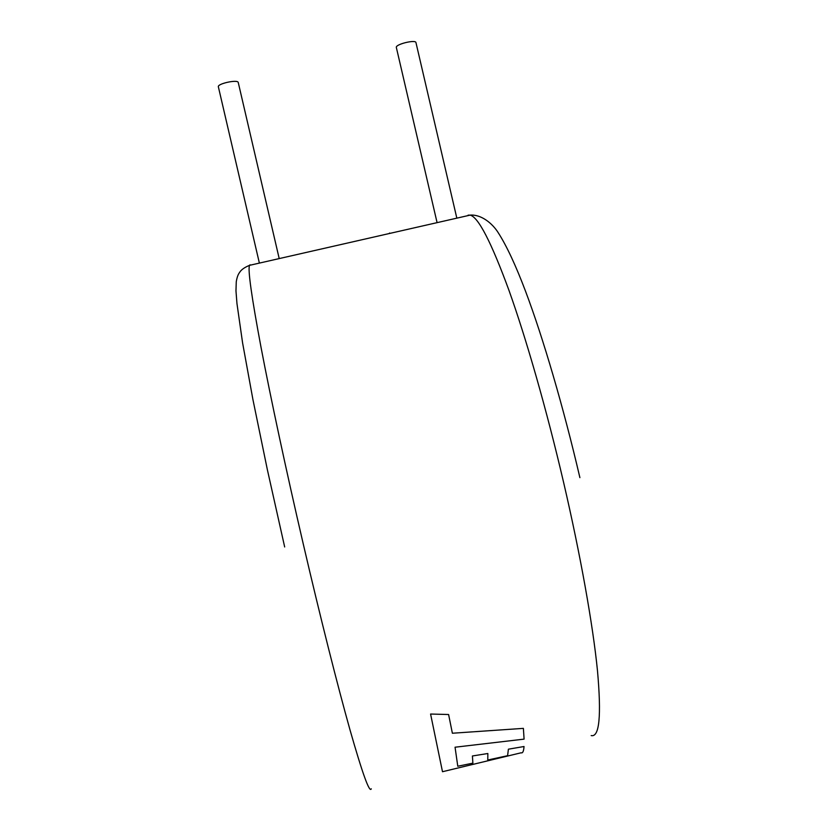 <?xml version="1.0" encoding="UTF-8"?>
<svg xmlns="http://www.w3.org/2000/svg" width="831" height="831" viewBox="0 0 831 831"><rect width="100%" height="100%" fill="white"/><g stroke="black" fill="none" stroke-linecap="round" stroke-linejoin="round"><path stroke-width="1.25" d="M218.397 86.902L218.366 86.819C217.109 83.713 237.77 79.205 238.248 82.477L238.268 82.581M456.832 218.148L415.957 42.589C415.77 39.389 396.169 44.043 396.294 47.253L437.085 222.646M389.012 233.584L389.656 233.012M591.194 735.58C599.411 737.554 601.509 715.927 597.479 670.69C592.929 625.047 580.578 555.378 563.647 482.593C546.715 409.984 526.272 338.716 508.936 290.279C491.225 242.05 478.292 216.995 470.117 215.125L468.092 215.156M250.089 264.788L249.497 265.349C247.731 269.504 251.575 296.812 261.017 347.275C270.636 397.82 286.228 470.741 303.232 543.858C320.278 617.142 337.687 686.105 350.08 730.169C362.503 773.682 369.566 793.231 371.28 788.816M523.385 728.372L452.376 733.233L448.605 714.515L430.583 714.037L442.497 771.719L521.141 752.782C522.72 753.385 523.686 751.307 524.029 746.518L508.395 749.188L507.596 755.701L487.766 760.012L487.849 753.509L472.413 755.981L472.881 763.149L457.777 766.234L455.056 747.214L524.091 739.123L523.385 728.372M284.669 546.964L267.385 469.806L252.915 399.503L242.579 342.839L236.96 303.544L235.973 290.871L236.264 281.751C236.991 277.398 238.092 274.323 239.546 272.526C241.104 269.826 244.418 267.437 249.497 265.349L470.117 215.125C481.107 214.221 492.295 223.279 498.122 232.545C506.588 245.727 515.76 265.359 525.618 291.452C543.131 337.937 563.408 406.982 579.893 477.638M218.366 86.819L259.376 263.105M238.258 82.529L279.206 258.586"/></g></svg>
